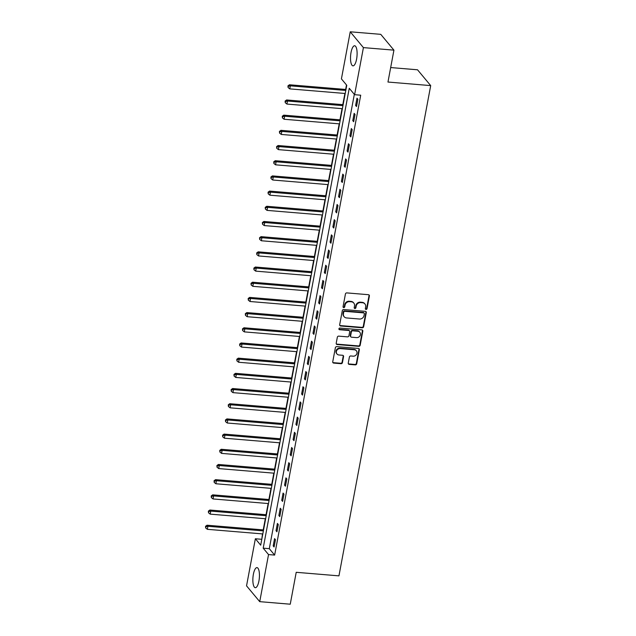 <?xml version="1.0" encoding="UTF-8"?>
<svg xmlns="http://www.w3.org/2000/svg" width="636" height="636" viewBox="0 0 636 636"><rect width="100%" height="100%" fill="white"/><g stroke="black" fill="none" stroke-linecap="round" stroke-linejoin="round"><path stroke-width="0.95" d="M366.034 309.43A0.89 0.803 140.2 0 0 367.028 308.659L369.397 295.986A1.272 1.145 140.2 0 0 368.419 294.699L346.851 292.902A1.272 1.145 140.2 0 0 345.428 293.991L343.058 306.663A0.89 0.803 140.2 0 0 343.742 307.57A0.89 0.803 140.2 0 0 344.736 306.806L345.046 305.169A4.054 3.665 140.2 0 1 349.593 301.671L351.39 301.822A4.054 3.665 140.2 0 1 354.506 305.956L354.204 307.593A0.89 0.803 140.2 0 0 354.888 308.5A0.89 0.803 140.2 0 0 355.882 307.737L356.184 306.091A4.054 3.665 140.2 0 1 360.739 302.593L362.536 302.744A4.054 3.665 140.2 0 1 365.652 306.878L365.35 308.524A0.89 0.803 140.2 0 0 366.034 309.43M365.366 308.913A0.89 0.803 140.2 0 0 366.67 308.237L369.039 295.565A1.272 1.145 140.2 0 0 368.967 294.889M343.082 307.053A0.89 0.803 140.2 0 0 344.378 306.377L344.688 304.739L345.046 305.169M354.22 307.983A0.89 0.803 140.2 0 0 355.524 307.307L355.834 305.67L356.184 306.091M253.374 574.324A10.081 3.196 94.8 0 1 256.984 567.614A10.081 3.196 94.8 0 1 258.924 580.986A10.081 3.196 94.8 0 1 255.314 587.696A10.081 3.196 94.8 0 1 253.374 574.324M351.032 52.47A10.081 3.196 94.8 0 1 354.65 45.76A10.081 3.196 94.8 0 1 356.589 59.14A10.081 3.196 94.8 0 1 352.972 65.85A10.081 3.196 94.8 0 1 351.032 52.47M348.258 363.084A1.272 1.145 140.2 0 0 349.236 364.38L355.286 364.881A1.272 1.145 140.2 0 0 356.709 363.792L359.34 349.721A1.272 1.145 140.2 0 0 358.37 348.425L336.794 346.628A1.272 1.145 140.2 0 0 335.371 347.725L332.739 361.797A1.272 1.145 140.2 0 0 333.717 363.084L341.023 363.697A1.272 1.145 140.2 0 0 342.446 362.6L343.575 356.581A1.272 1.145 140.2 0 0 342.597 355.286L338.972 354.983A3.395 3.061 140.2 0 1 336.802 350.388A3.395 3.061 140.2 0 1 340.165 348.608L354.371 349.784A3.395 3.061 140.2 0 1 356.542 354.379A3.395 3.061 140.2 0 1 353.179 356.168L350.81 355.969A1.272 1.145 140.2 0 0 349.387 357.066L348.258 363.084M350.237 31.8L380.757 34.344L393.93 50.149L387.968 82.044L430.699 85.606L338.948 575.866L296.217 572.305L290.247 604.2L259.726 601.656L246.545 585.851L255.362 538.764L260.704 545.179L346.763 85.288L341.421 78.88L350.237 31.8L363.41 47.613L354.602 94.692L349.259 88.285L263.193 548.168L268.535 554.576L259.726 601.656M393.93 50.149L363.41 47.613M354.324 94.359L269.298 548.677L274.641 555.085L360.707 95.201L354.602 94.692M274.641 555.085L268.535 554.576M362.226 327.794A1.272 1.145 140.2 0 0 363.649 326.697L366.28 312.626A1.272 1.145 140.2 0 0 365.31 311.338L343.734 309.541A1.272 1.145 140.2 0 0 342.319 310.63L339.68 324.702A1.272 1.145 140.2 0 0 340.658 325.998L362.226 327.794L361.876 327.365A1.272 1.145 140.2 0 0 363.291 326.276L365.931 312.197A1.272 1.145 140.2 0 0 365.851 311.529M362.814 331.173L360.183 345.245A1.272 1.145 140.2 0 1 358.76 346.342L337.183 344.545A1.272 1.145 140.2 0 1 336.213 343.249L337.334 337.223A1.272 1.145 140.2 0 1 338.757 336.134L347.51 336.865A1.272 1.145 140.2 0 0 348.933 335.768L349.681 331.777A1.272 1.145 140.2 0 0 348.703 330.481L339.592 329.726A0.89 0.803 140.2 0 1 339.028 328.518A0.89 0.803 140.2 0 1 339.91 328.057L361.836 329.877A1.272 1.145 140.2 0 1 362.814 331.173L362.456 330.744L359.825 344.815L360.183 345.245M356.987 98.175L355.619 105.465L356.51 106.538L357.877 99.248L356.987 98.175M354.141 113.367L352.781 120.657L353.672 121.722L355.031 114.432L354.141 113.367M351.303 128.552L349.935 135.842L350.826 136.907L352.193 129.617L351.303 128.552M348.456 143.744L347.097 151.034L347.987 152.099L349.347 144.809L348.456 143.744M345.618 158.928L344.251 166.219L345.141 167.284L346.509 159.994L345.618 158.928M342.772 174.113L341.413 181.403L342.303 182.476L343.663 175.186L342.772 174.113M339.934 189.305L338.567 196.596L339.457 197.661L340.824 190.371L339.934 189.305M337.088 204.49L335.729 211.78L336.619 212.853L337.978 205.563L337.088 204.49M334.25 219.682L332.882 226.973L333.773 228.038L335.14 220.748L334.25 219.682M331.404 234.867L330.044 242.157L330.935 243.222L332.294 235.932L331.404 234.867M328.566 250.051L327.198 257.341L328.089 258.415L329.456 251.125L328.566 250.051M325.719 265.244L324.352 272.534L325.242 273.599L326.61 266.309L325.719 265.244M322.881 280.428L321.514 287.718L322.404 288.792L323.772 281.502L322.881 280.428M320.035 295.621L318.668 302.911L319.558 303.976L320.926 296.686L320.035 295.621M317.197 310.805L315.83 318.095L316.72 319.161L318.087 311.871L317.197 310.805M314.351 325.99L312.984 333.28L313.874 334.353L315.241 327.063L314.351 325.99M311.505 341.182L310.145 348.472L311.036 349.538L312.395 342.248L311.505 341.182M308.667 356.367L307.299 363.657L308.19 364.73L309.557 357.44L308.667 356.367M305.821 371.559L304.461 378.849L305.352 379.915L306.711 372.624L305.821 371.559M302.982 386.744L301.615 394.034L302.505 395.099L303.873 387.809L302.982 386.744M300.136 401.928L298.777 409.218L299.667 410.292L301.027 403.001L300.136 401.928M297.298 417.121L295.931 424.411L296.821 425.476L298.189 418.186L297.298 417.121M294.452 432.305L293.093 439.595L293.983 440.668L295.343 433.378L294.452 432.305M291.614 447.498L290.247 454.788L291.137 455.853L292.504 448.563L291.614 447.498M288.768 462.682L287.408 469.972L288.299 471.038L289.658 463.747L288.768 462.682M285.93 477.875L284.562 485.165L285.453 486.23L286.82 478.94L285.93 477.875M283.084 493.059L281.724 500.349L282.615 501.414L283.974 494.124L283.084 493.059M280.245 508.243L278.878 515.534L279.768 516.607L281.136 509.317L280.245 508.243M277.399 523.436L276.04 530.726L276.93 531.791L278.29 524.501L277.399 523.436M274.561 538.62L273.194 545.911L274.084 546.984L275.452 539.694L274.561 538.62M346.485 84.954L345.65 89.453M344.895 93.468L342.804 104.638M342.049 108.653L339.958 119.83M339.211 123.845L337.12 135.015M336.365 139.03L334.274 150.199M333.526 154.222L331.435 165.392M330.68 169.407L328.589 180.576M327.842 184.591L325.751 195.769M324.996 199.784L322.905 210.953M322.158 214.968L320.067 226.138M319.312 230.16L317.221 241.33M316.474 245.345L314.383 256.515M313.627 260.529L311.537 271.707M310.789 275.722L308.699 286.892M307.943 290.906L305.852 302.076M305.105 306.099L303.014 317.269M302.259 321.283L300.168 332.453M299.421 336.468L297.33 347.646M296.575 351.66L294.484 362.83M293.737 366.845L291.646 378.023M290.89 382.037L288.8 393.207M288.052 397.222L285.962 408.392M285.206 412.414L283.115 423.584M282.36 427.599L280.269 438.768M279.522 442.783L277.431 453.961M276.676 457.976L274.585 469.145M273.838 473.16L271.747 484.33M270.992 488.353L268.901 499.522M268.154 503.537L266.063 514.707M265.307 518.722L263.217 529.899M262.469 533.914L261.746 539.606M430.699 85.606L417.526 69.793L390.679 67.559M261.468 539.272L255.362 538.764M269.298 548.677L263.193 548.168M355.619 105.465L356.693 105.56M352.781 120.657L353.855 120.745M349.935 135.842L351.008 135.929M347.097 151.034L348.17 151.122M344.251 166.219L345.324 166.306M341.413 181.403L342.486 181.499M338.567 196.596L339.64 196.683M335.729 211.78L336.802 211.868M332.882 226.973L333.956 227.06M330.044 242.157L331.118 242.244M327.198 257.341L328.271 257.437M324.352 272.534L325.433 272.621M321.514 287.718L322.587 287.806M318.668 302.911L319.741 302.998M315.83 318.095L316.903 318.183M312.984 333.28L314.057 333.375M310.145 348.472L311.219 348.56M307.299 363.657L308.373 363.744M304.461 378.849L305.534 378.937M301.615 394.034L302.688 394.121M298.777 409.218L299.85 409.314M295.931 424.411L297.004 424.498M293.093 439.595L294.166 439.691M290.247 454.788L291.32 454.875M287.408 469.972L288.482 470.06M284.562 485.165L285.636 485.252M281.724 500.349L282.797 500.437M278.878 515.534L279.951 515.629M276.04 530.726L277.113 530.814M273.194 545.911L274.267 545.998M364.937 303.968L364.579 303.539A4.054 3.665 140.2 0 0 362.178 302.323L362.536 302.744M355.834 305.67A4.054 3.665 140.2 0 1 360.381 302.172L362.178 302.323M353.791 303.038L353.433 302.609A4.054 3.665 140.2 0 0 351.032 301.392L351.39 301.822M344.688 304.739A4.054 3.665 140.2 0 1 349.236 301.241L351.032 301.392M339.759 325.378A1.272 1.145 140.2 0 0 340.3 325.568L361.876 327.365M364.364 313.802A0.89 0.803 140.2 0 0 363.681 312.896L344.744 311.314A0.89 0.803 140.2 0 0 343.75 312.085L343.424 313.81A4.054 3.665 140.2 0 0 346.548 317.944L359.491 319.026A4.054 3.665 140.2 0 0 364.038 315.528L364.364 313.802M364.205 313.158L363.848 312.737A0.89 0.803 140.2 0 0 363.323 312.467L363.681 312.896M344.14 316.728L343.782 316.299A4.054 3.665 140.2 0 1 343.066 313.381L343.392 311.656A0.89 0.803 140.2 0 1 344.386 310.893L363.323 312.467M336.285 343.925A1.272 1.145 140.2 0 0 336.834 344.116L358.402 345.912A1.272 1.145 140.2 0 0 359.825 344.815M349.45 330.863L349.1 330.434A1.272 1.145 140.2 0 0 348.345 330.052L339.234 329.297L339.592 329.726M356.589 337.621A3.395 3.061 140.2 0 0 359.793 332.254A3.395 3.061 140.2 0 0 357.782 331.237L352.773 330.823A1.272 1.145 140.2 0 0 351.358 331.913L350.611 335.911A1.272 1.145 140.2 0 0 351.581 337.199L356.589 337.621M359.793 332.254L359.435 331.825A3.395 3.061 140.2 0 0 357.424 330.807L357.782 331.237M350.834 336.818L350.476 336.396A1.272 1.145 140.2 0 1 350.253 335.482L351 331.483A1.272 1.145 140.2 0 1 352.424 330.394L357.424 330.807M362.456 330.744A1.272 1.145 140.2 0 0 362.385 330.068M356.375 350.81L356.025 350.38A3.395 3.061 140.2 0 0 354.014 349.363L354.371 349.784M336.969 353.966L336.611 353.536A3.395 3.061 140.2 0 1 339.815 348.178L354.014 349.363M332.819 362.464A1.272 1.145 140.2 0 0 333.359 362.663L340.673 363.267A1.272 1.145 140.2 0 0 342.089 362.178L343.217 356.152A1.272 1.145 140.2 0 0 343.146 355.476M348.337 363.76A1.272 1.145 140.2 0 0 348.878 363.951L354.928 364.46A1.272 1.145 140.2 0 0 356.351 363.363L358.99 349.291A1.272 1.145 140.2 0 0 358.911 348.615M345.984 89.477L289.444 84.771L290.334 85.836L289.77 88.881L345.229 93.492M345.801 90.455L290.334 85.836L288.315 86.297L287.957 85.868L288.084 87.514L288.315 86.297M289.77 88.881L288.084 87.514M287.957 85.868L289.444 84.771M343.138 104.67L286.605 99.963L287.496 101.029L286.923 104.066L342.391 108.684M342.955 105.648L287.496 101.029L285.469 101.49L285.111 101.06L285.246 102.698L285.469 101.49M286.923 104.066L285.246 102.698M285.111 101.06L286.605 99.963M340.3 119.854L283.759 115.148L284.65 116.213L284.085 119.25L339.545 123.869M340.117 120.832L284.65 116.213L282.63 116.674L282.273 116.245L282.4 117.891L282.63 116.674M284.085 119.25L282.4 117.891M282.273 116.245L283.759 115.148M337.454 135.039L280.921 130.332L281.812 131.406L281.239 134.442L336.706 139.061M337.271 136.024L281.812 131.406L279.784 131.859L279.427 131.437L279.562 133.075L279.784 131.859M281.239 134.442L279.562 133.075M279.427 131.437L280.921 130.332M334.615 150.231L278.075 145.525L278.966 146.59L278.401 149.627L333.86 154.246M334.433 151.209L278.966 146.59L276.946 147.051L276.588 146.622L276.716 148.268L276.946 147.051M278.401 149.627L276.716 148.268M276.588 146.622L278.075 145.525M331.769 165.416L275.237 160.709L276.127 161.782L275.555 164.819L331.022 169.438M331.587 166.394L276.127 161.782L274.1 162.236L273.742 161.806L273.877 163.452L274.1 162.236M275.555 164.819L273.877 163.452M273.742 161.806L275.237 160.709M328.931 180.608L272.391 175.902L273.281 176.967L272.717 180.004L328.176 184.623M328.748 181.586L273.281 176.967L271.262 177.428L270.904 176.999L271.031 178.637L271.262 177.428M272.717 180.004L271.031 178.637M270.904 176.999L272.391 175.902M326.085 195.793L269.553 191.086L270.443 192.151L269.871 195.188L325.338 199.807M325.902 196.77L270.443 192.151L268.416 192.613L268.058 192.183L268.185 193.829L268.416 192.613M269.871 195.188L268.185 193.829M268.058 192.183L269.553 191.086M323.247 210.985L266.707 206.271L267.597 207.344L267.033 210.381L322.492 215M323.064 211.963L267.597 207.344L265.578 207.797L265.22 207.376L265.347 209.013L265.578 207.797M267.033 210.381L265.347 209.013M265.22 207.376L266.707 206.271M320.401 226.17L263.868 221.463L264.759 222.528L264.186 225.565L319.646 230.184M320.218 227.147L264.759 222.528L262.732 222.99L262.374 222.56L262.501 224.206L262.732 222.99M264.186 225.565L262.501 224.206M262.374 222.56L263.868 221.463M317.563 241.354L261.022 236.648L261.913 237.721L261.348 240.758L316.808 245.377M317.372 242.332L261.913 237.721L259.885 238.174L259.536 237.753L259.663 239.39L259.885 238.174M261.348 240.758L259.663 239.39M259.536 237.753L261.022 236.648M314.717 256.546L258.184 251.84L259.075 252.905L258.502 255.942L313.961 260.561M314.534 257.524L259.075 252.905L257.047 253.367L256.69 252.937L256.817 254.575L257.047 253.367M258.502 255.942L256.817 254.575M256.69 252.937L258.184 251.84M311.871 271.731L255.338 267.025L256.228 268.09L255.664 271.127L311.123 275.746M311.688 272.709L256.228 268.09L254.201 268.551L253.851 268.122L253.979 269.767L254.201 268.551M255.664 271.127L253.979 269.767M253.851 268.122L255.338 267.025M309.032 286.923L252.5 282.209L253.39 283.282L252.818 286.319L308.277 290.938M308.85 287.901L253.39 283.282L251.363 283.736L251.005 283.314L251.133 284.952L251.363 283.736M252.818 286.319L251.133 284.952M251.005 283.314L252.5 282.209M306.186 302.108L249.654 297.402L250.544 298.467L249.98 301.504L305.439 306.123M306.003 303.086L250.544 298.467L248.517 298.928L248.167 298.499L248.294 300.144L248.517 298.928M249.98 301.504L248.294 300.144M248.167 298.499L249.654 297.402M303.348 317.292L246.816 312.586L247.706 313.659L247.134 316.696L302.593 321.315M303.165 318.278L247.706 313.659L245.679 314.112L245.321 313.691L245.448 315.329L245.679 314.112M247.134 316.696L245.448 315.329M245.321 313.691L246.816 312.586M300.502 332.485L243.97 327.779L244.86 328.844L244.296 331.881L299.755 336.5M300.319 333.463L244.86 328.844L242.833 329.305L242.483 328.876L242.61 330.521L242.833 329.305M244.296 331.881L242.61 330.521M242.483 328.876L243.97 327.779M297.664 347.669L241.131 342.963L242.022 344.028L241.449 347.073L296.909 351.684M297.481 348.647L242.022 344.028L239.995 344.489L239.637 344.06L239.764 345.706L239.995 344.489M241.449 347.073L239.764 345.706M239.637 344.06L241.131 342.963M294.818 362.862L238.285 358.148L239.176 359.221L238.611 362.258L294.07 366.877M294.635 363.84L239.176 359.221L237.149 359.682L236.799 359.253L236.926 360.89L237.149 359.682M238.611 362.258L236.926 360.89M236.799 359.253L238.285 358.148M291.98 378.046L235.447 373.34L236.33 374.405L235.765 377.442L291.224 382.061M291.797 379.024L236.33 374.405L234.31 374.866L233.953 374.437L234.08 376.083L234.31 374.866M235.765 377.442L234.08 376.083M233.953 374.437L235.447 373.34M289.134 393.231L232.601 388.524L233.492 389.598L232.919 392.635L288.386 397.254M288.951 394.217L233.492 389.598L231.464 390.051L231.107 389.63L231.242 391.267L231.464 390.051M232.919 392.635L231.242 391.267M231.107 389.63L232.601 388.524M286.295 408.423L229.755 403.717L230.645 404.782L230.081 407.819L285.54 412.438M286.113 409.401L230.645 404.782L228.626 405.243L228.268 404.814L228.396 406.46L228.626 405.243M230.081 407.819L228.396 406.46M228.268 404.814L229.755 403.717M283.449 423.608L226.917 418.901L227.807 419.967L227.235 423.012L282.702 427.623M283.266 424.586L227.807 419.967L225.78 420.428L225.422 419.998L225.557 421.644L225.78 420.428M227.235 423.012L225.557 421.644M225.422 419.998L226.917 418.901M280.611 438.8L224.071 434.094L224.961 435.159L224.397 438.196L279.856 442.815M280.428 439.778L224.961 435.159L222.942 435.62L222.584 435.191L222.711 436.829L222.942 435.62M224.397 438.196L222.711 436.829M222.584 435.191L224.071 434.094M277.765 453.985L221.233 449.278L222.123 450.344L221.551 453.381L277.018 458M277.582 454.963L222.123 450.344L220.096 450.805L219.738 450.375L219.873 452.021L220.096 450.805M221.551 453.381L219.873 452.021M219.738 450.375L221.233 449.278M274.927 469.169L218.387 464.463L219.277 465.536L218.712 468.573L274.172 473.192M274.744 470.155L219.277 465.536L217.258 465.989L216.9 465.568L217.027 467.206L217.258 465.989M218.712 468.573L217.027 467.206M216.9 465.568L218.387 464.463M272.081 484.362L215.548 479.655L216.439 480.721L215.866 483.758L271.334 488.376M271.898 485.34L216.439 480.721L214.411 481.182L214.054 480.752L214.189 482.398L214.411 481.182M215.866 483.758L214.189 482.398M214.054 480.752L215.548 479.655M269.243 499.546L212.702 494.84L213.593 495.913L213.028 498.95L268.487 503.569M269.06 500.524L213.593 495.913L211.573 496.366L211.216 495.937L211.343 497.583L211.573 496.366M213.028 498.95L211.343 497.583M211.216 495.937L212.702 494.84M266.397 514.739L209.864 510.032L210.755 511.098L210.182 514.134L265.649 518.753M266.214 515.717L210.755 511.098L208.727 511.559L208.37 511.129L208.497 512.767L208.727 511.559M210.182 514.134L208.497 512.767M208.37 511.129L209.864 510.032M263.558 529.923L207.018 525.217L207.908 526.282L207.344 529.319L262.803 533.938M263.376 530.901L207.908 526.282L205.889 526.743L205.531 526.314L205.659 527.96L205.889 526.743M207.344 529.319L205.659 527.96M205.531 526.314L207.018 525.217M366.67 308.237L367.028 308.659M344.378 306.377L344.736 306.806M355.524 307.307L355.882 307.737M360.381 302.172L360.739 302.593M349.236 301.241L349.593 301.671M369.039 295.565L369.397 295.986M340.3 325.568L340.658 325.998M365.931 312.197L366.28 312.626M363.291 326.276L363.649 326.697M344.386 310.893L344.744 311.314M343.392 311.656L343.75 312.085M343.066 313.381L343.424 313.81M358.402 345.912L358.76 346.342M336.834 344.116L337.183 344.545M348.345 330.052L348.703 330.481M352.424 330.394L352.773 330.823M351 331.483L351.358 331.913M350.253 335.482L350.611 335.911M339.815 348.178L340.165 348.608M343.217 356.152L343.575 356.581M342.089 362.178L342.446 362.6M340.673 363.267L341.023 363.697M333.359 362.663L333.717 363.084M358.99 349.291L359.34 349.721M356.351 363.363L356.709 363.792M354.928 364.46L355.286 364.881M348.878 363.951L349.236 364.38"/></g></svg>
